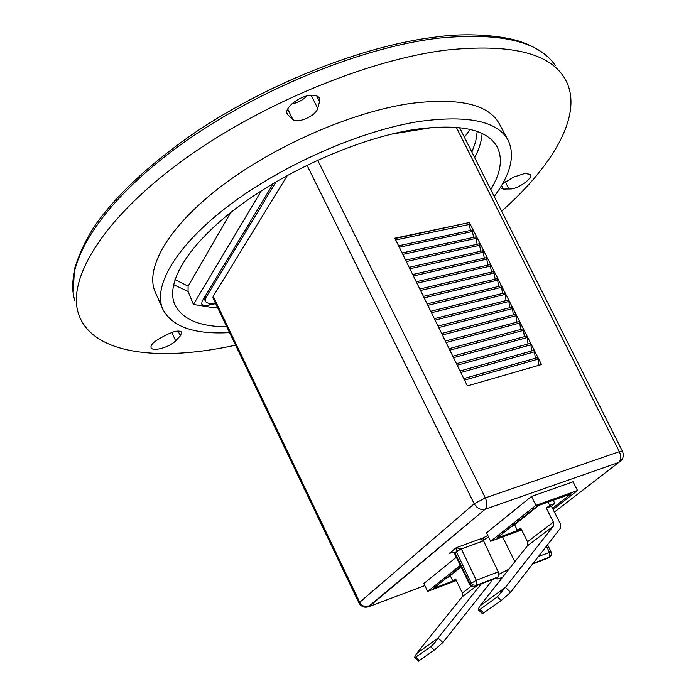 <?xml version="1.0" encoding="UTF-8"?>
<svg xmlns="http://www.w3.org/2000/svg" width="696" height="696" viewBox="0 0 696 696"><rect width="100%" height="100%" fill="white"/><g stroke="black" fill="none" stroke-linecap="round" stroke-linejoin="round"><path stroke-width="1.04" d="M226.765 326.781C199.143 326.642 181.76 319.072 174.618 304.091C165.544 282.48 188.111 244.374 237.893 207.016C287.622 169.676 359.519 138.208 413.685 129.604C458.716 123.331 486.417 128.882 496.796 146.256C503.06 158.062 501.05 172.521 490.784 189.634M494.23 196.481C510.681 174.313 515.327 155.565 508.15 140.235C497.631 121.139 468.069 114.875 419.453 121.426C361.085 130.474 283.011 164.639 229.48 205.094C175.87 245.584 152.398 286.535 162.899 309.363C172.321 326.876 194.532 334.611 229.55 332.592M508.054 140.053L499.328 123.818C488.522 104.191 458.795 97.423 410.135 103.513C351.75 112.03 273.937 145.96 220.815 186.606C167.571 227.305 144.559 268.856 155.339 292.337L162.777 309.085M500.859 186.641L500.929 188.059L503.417 189.094L511.873 188.903C520.443 187.433 532.918 177.845 530.561 174.452L524.897 173.443L513.343 177.193L502.234 184.301M180.308 335.933L181.726 332.427C180.899 330.991 178.463 330.704 174.435 331.548L166.475 334.68L158.27 339.326C152.868 342.562 150.466 345.338 151.084 347.661C152.433 352.098 169.963 347.156 175.627 340.805L180.308 335.933L178.141 331.07M319.568 101.633L319.368 98.127C317.994 95.7 314.783 94.795 309.737 95.395C297.975 96.709 283.724 108.689 287.178 114.231L292.833 119.442C297.444 124.071 316.21 115.719 317.715 108.385L319.568 101.633L316.689 95.865M555.408 65.668C539.304 41.377 500.459 32.199 438.871 38.123C358.953 47.345 248.898 93.281 172.886 150.458C96.683 207.704 63.188 266.716 75.02 301.011M235.561 345.155C159.723 361.92 92.281 354.629 78.613 314.122C66.868 280.262 100.903 221.406 178.08 163.864C255.058 106.401 366.314 59.812 446.78 50.034C508.767 43.683 547.691 52.522 563.569 76.543C585.902 110.116 555.425 163.691 501.625 211.184M548.057 502.094L549.71 505.366L554.869 503.504L553.216 500.25M521.278 529.186L517.502 530.57L514.527 524.584M538.669 505.453L514.614 524.749M482.441 613.689L501.259 600.518L510.612 592.296L560.384 528.255L560.489 524.105L551.423 506.192L554.869 503.504M549.71 505.366L546.273 508.054L551.423 506.192M553.381 522.13L553.259 526.28L505.435 587.372L479.979 605.877L527.385 545.847L527.542 541.784L553.381 522.13L546.273 508.054M517.502 530.57L520.712 528.055L527.542 541.784M514.892 525.315L511.282 526.62M552.502 508.315L571.129 493.847L537.408 505.905L496.796 538.104L517.476 530.535M510.612 592.296L505.435 587.372L497.379 596.829L501.259 600.518M482.45 541.218L481.197 538.634M553.068 509.437L577.515 490.489L535.946 505.331L490.671 541.323L521.661 529.961M483.755 613.037L479.962 609.418L497.379 596.829M479.962 609.418L478.543 609.983C477.952 609.887 478.422 608.522 479.979 605.877M450.268 575.696L461.065 566.935M456.08 579.933L452.878 581.143L450.199 575.548M490.671 541.323L486.513 532.823L531.474 496.439L535.946 505.331M531.474 496.439L573.06 481.806L577.515 490.489M446.936 577.637L450.547 576.279M416.478 653.692L438.089 638.032C435.331 642.173 432.886 645.053 430.754 646.688L414.894 657.763C414.364 657.668 414.886 656.311 416.478 653.692L462.118 596.855L462.353 593.035L455.628 578.994L452.878 581.143M456.289 551.58L454.88 552.737C454.018 551.658 452.209 551.858 449.442 553.346L456.158 547.743L456.289 551.58L461.344 548.927L456.158 547.743L483.102 537.947L487.8 535.468L483.102 537.947L483.181 540.087L498.188 571.868L498.606 574.435L509.011 569.111M456.367 580.534L427.631 591.435L423.881 583.492L456.332 557.235M460.891 566.579L433.243 588.494L452.844 581.073M450.268 552.902L449.033 553.59L451.312 552.755L449.033 553.59L456.158 547.743L483.102 537.947M427.631 591.435L460.334 565.43M418.461 661.157L434.33 650.073L442.847 642.565L490.88 581.934L491.541 579.872M442.847 642.565L438.089 638.032L481.327 583.813M554.399 512.065L618.744 462.448C623.042 459.708 624.277 455.993 622.468 451.312L619.336 451.678L485.338 497.875L474.211 503.782L358.962 602.945C361.355 606.912 364.756 608.113 369.158 606.529L424.865 585.58M621.076 460.708L618.744 462.448L485.147 509.237L369.158 606.529C365.139 607.547 361.937 606.033 359.58 601.979L213.194 296.305L287.431 175.349M469.365 222.537L394.867 238.206L467.39 385.906L541.514 364.539L469.365 222.537L395.032 238.545M391.187 134.189L434.243 127.22M538.469 556.452L551.067 551.885L547.552 544.768M449.442 553.346C448.546 553.398 454.436 551.824 454.445 553.355L469.556 584.327L476.273 580.264L476.203 585.362L498.51 576.767L498.606 574.435M496.248 578.054L475.055 586.223L476.203 585.362L472.915 584.884L471.157 582.874L456.298 551.606L461.37 548.987L476.273 580.264L498.188 571.868M502.608 577.219C497.153 579.368 495.395 579.507 497.344 577.637M215.377 302.978C209.905 303.917 206.555 303.317 205.346 301.168L206.016 297.331L276.103 181.76M273.397 183.361L202.11 301.229L201.657 303.891C202.597 305.5 205.224 305.866 209.513 304.987L215.682 303.621M217.248 306.901L213.576 307.719L193.436 304.457L261.322 190.817M470.226 129.43L464.371 137.156M213.194 296.305L212.933 297.871L358.953 602.945M470.479 230.411L469.008 222.972M398.599 245.801L472.14 230.054L473.602 237.371M402.105 252.944L475.699 236.918L477.169 244.27M405.629 260.113L479.274 243.8L480.745 251.186M409.152 267.308L482.859 250.708L484.329 258.12M412.702 274.52L486.452 257.633L487.931 265.08M416.251 281.758L490.062 264.584L491.541 272.058M495.169 279.157L493.682 271.553L419.819 289.014M498.788 286.369L497.283 278.644L423.438 296.392M502.434 293.46L501.659 287.265L500.937 285.847L427.118 303.882M506.035 300.594L505.261 294.356L504.539 292.929L430.728 311.251M509.655 307.728L508.88 301.481L508.158 300.054L434.365 318.655M513.274 314.853L512.5 308.606L511.777 307.18L438.01 326.067M516.91 322.144L516.119 315.732L515.388 314.296L441.638 333.471M520.617 329.495L519.816 323.005L519.086 321.569L445.353 341.04M524.323 336.699L523.54 330.348L522.809 328.904L449.103 348.661M527.994 343.963L527.211 337.56L526.472 336.116L452.783 356.169M531.64 350.958L530.891 344.816L530.152 343.363L456.489 363.704M535.302 358.249L534.528 351.811L533.788 350.358L460.073 371.003M538.904 365.287L538.156 359.11L537.416 357.657L463.788 378.58M230.82 212.445L188.103 286.16L188.068 291.415L193.436 304.457M395.737 239.972L469.704 224.356M538.156 359.11L464.537 380.094M477.238 131.492L475.716 141.479L471.888 152.093M188.103 286.16L174.94 279.592M472.836 231.437L399.304 247.237M534.528 351.811L460.813 372.517M530.891 344.816L457.228 365.217M306.936 95.944C302.838 100.128 297.792 102.782 291.798 103.922M476.403 238.302L402.81 254.388M479.979 245.192L406.334 261.557M483.563 252.1L409.866 268.76M487.165 259.034L413.415 275.973M490.776 265.985L416.965 283.22M420.532 290.484L494.395 272.954M424.16 297.862L497.997 280.053M427.84 305.353L501.659 287.265M431.459 312.721L505.261 294.356M435.096 320.134L508.88 301.481M438.741 327.555L512.5 308.606M442.369 334.959L516.119 315.732M446.092 342.528L519.816 323.005M449.833 350.166L523.54 330.348M453.522 357.666L527.211 337.56M482.102 133.51C481.623 141.044 479.152 149.092 474.689 157.653M505.131 181.621L509.15 189.181M553.259 526.28L527.385 545.847M471.383 586.18L462.353 593.035M477.421 585.319L462.118 596.855M488.627 537.155L483.181 540.087M483.407 540.87L461.37 548.987M317.646 160.176L485.338 497.875C487.426 502.921 487.365 506.705 485.147 509.237L368.027 606.956M456.298 127.272L619.336 451.678C621.371 456.367 621.18 459.96 618.744 462.448L485.147 509.237C480.692 510.238 477.047 508.419 474.211 503.782L307.006 165.213M419.479 660.661L415.982 657.328M533.014 563.473L549.335 557.165L549.44 552.25L546.447 546.186M454.888 552.755L470.235 584.144L472.149 585.971L474.359 586.476M434.33 650.073L430.754 646.688M550.362 556.391L548.065 558.088L532.553 564.065M205.355 295.878L206.016 297.331M209.513 304.987L208.722 303.23M188.068 291.415L173.556 284.664M503.417 189.094L501.52 185.528M175.627 340.805L171.842 332.288M317.715 108.385L311.164 95.248M292.833 119.442L287.692 108.985M288.231 115.562L286.761 112.578M496.196 145.273L496.796 146.256M73.141 292.781L74.498 268.952C79.666 252.57 86.713 237.771 95.639 224.547C116.484 195.263 148.013 165.691 190.226 135.816C264.271 84.66 362.868 45.605 436.27 36.975M482.493 613.742L478.543 609.983M414.894 657.763L418.514 661.2M502.634 536.938L514.849 561.724M449.486 553.398L451.408 552.424M533.04 563.438L549.335 557.165C551.336 555.869 551.911 554.103 551.067 551.885M469.556 584.327C470.809 586.389 472.584 587.041 474.889 586.284L498.519 576.74M497.205 577.715L494.786 578.62M622.468 451.312L459.56 127.594M203.98 298.149L205.346 301.168M174.2 302.986L174.618 304.091M437.236 36.853C473.245 31.816 509.672 37.045 522.548 42.421C536.433 47.05 548.074 56.48 550.092 59.177"/></g></svg>
